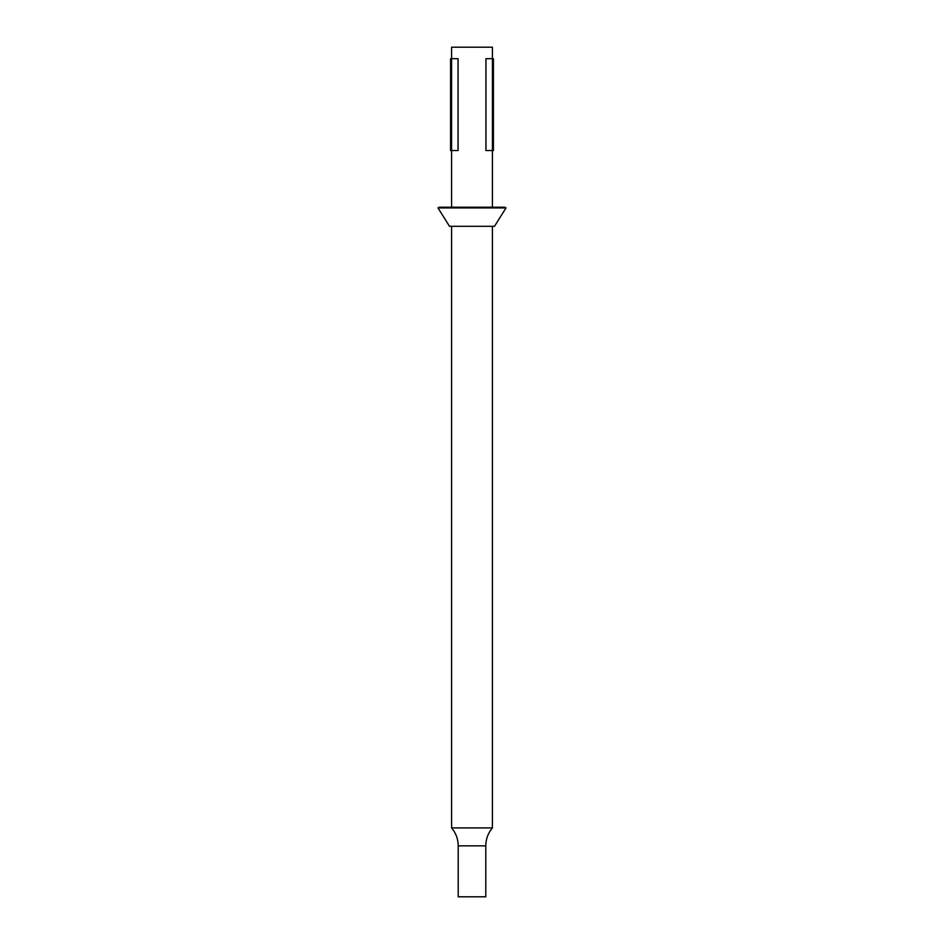 <?xml version="1.0" encoding="UTF-8"?>
<svg xmlns="http://www.w3.org/2000/svg" width="944" height="944" viewBox="0 0 944 944"><rect width="100%" height="100%" fill="white"/><g stroke="black" fill="none" stroke-linecap="round" stroke-linejoin="round"><path stroke-width="1.42" d="M492.414 226.3L492.414 827.912L451.586 827.912C455.94 833.104 458.147 839.074 458.218 845.848L458.218 896.8L485.782 896.8L485.782 845.848L458.218 845.848M492.414 207.208L492.438 58.681L493.417 58.681L493.417 150.533L485.948 150.533L485.948 58.681L492.438 58.681L492.414 47.2L451.586 47.2L451.562 150.533L450.583 150.533L450.583 58.681L458.052 58.681L458.052 150.533L451.562 150.533L451.586 207.208M438.016 207.94L439.184 207.208L504.816 207.208L505.984 207.94L438.016 207.94L449.497 226.3L494.503 226.3L505.984 207.94M451.586 226.3L451.586 827.912M492.414 827.912C488.06 833.104 485.853 839.074 485.782 845.848"/></g></svg>
